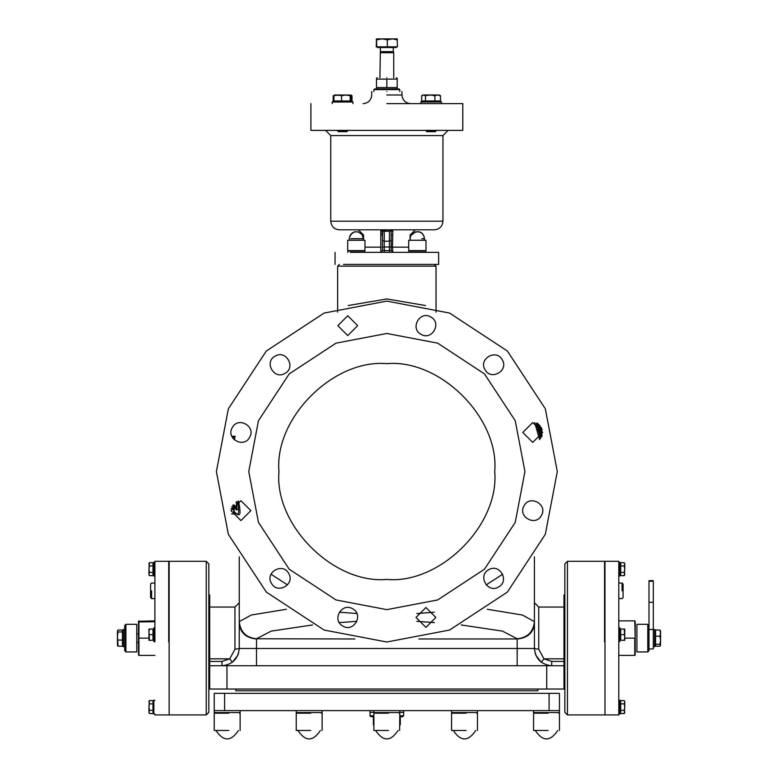 <?xml version="1.0" encoding="UTF-8"?>
<svg xmlns="http://www.w3.org/2000/svg" width="778" height="778" viewBox="0 0 778 778"><rect width="100%" height="100%" fill="white"/><g stroke="black" fill="none" stroke-linecap="round" stroke-linejoin="round"><path stroke-width="1.17" d="M494.72 471.556C499.544 524.926 440.222 584.259 386.841 579.435C333.47 584.259 274.138 524.926 278.962 471.556C274.138 418.175 333.47 358.843 386.841 363.666C440.222 358.843 499.544 418.175 494.72 471.556M248.756 471.556L258.452 522.378L289.202 569.195L336.008 599.945L386.841 609.641L437.674 599.945L484.49 569.195L515.24 522.378L524.936 471.556L515.24 420.723L484.49 373.907L437.674 343.156L386.841 333.461L336.008 343.156L289.202 373.907L258.452 420.723L248.756 471.556M542.11 435.699L541.478 433.045M539.368 425.089L542.412 432.412L540.992 432.403M541.702 429.456L541.352 427.54M539.592 439.628L534.739 422.746M287.49 584.91L271.026 574.213M502.666 574.213L486.192 584.91M231.727 436.264L233.069 436.264L232.865 438.209L233.312 436.264L235.151 436.264L234.353 439.871M231.883 506.614L232.398 508.831L233.186 508.831L231.056 508.831M238.496 501.022L238.778 502.364C240.363 510.436 240.412 514.559 238.914 514.705L237.553 514.705C239.011 512.683 238.972 508.569 237.426 502.364L237.232 501.44M236.094 501.985L236.308 502.958C237.144 508.073 237.086 510.339 236.133 509.736L232.894 505.048L234.236 505.048L237.484 509.736M232.826 505.048L234.479 511.905L237.553 514.705M231.591 513.937L234.518 513.937L233.186 508.831L234.538 508.831M234.518 513.937L235.88 513.937M233.254 438.724L233.799 436.264M540.895 429.456L542.247 429.456L541.838 429.981L541.089 428.979L539.971 425.663M536.236 423.174L540.554 438.568M541.838 436.4L538.726 424.545M540.37 436.38L536.742 423.213M537.822 423.261L541.507 437.1M350.226 252.335C330.475 252.335 330.475 252.335 350.226 252.335L438.627 252.335L438.627 264.413L343.487 264.413M347.834 251.041L364.824 251.041L347.834 251.041M408.722 252.335L408.722 251.041L425.984 251.041L425.984 252.335M408.722 250.613L425.984 250.613L425.984 240.256L408.722 240.256L408.722 250.613M381.57 229.811L382.912 230.813L382.523 234.985L381.22 234.985C358.191 234.985 358.191 234.985 381.22 234.985L380.802 229.811L380.802 252.335L382.523 250.613L382.523 231.533L380.802 229.811L381.901 230.2M381.22 234.985L382.523 234.985L382.523 250.613L380.802 252.335L382.523 250.613L384.254 250.613L382.523 250.613L382.523 247.015L384.254 247.015L384.254 229.811L382.912 230.813L384.254 229.811L384.254 231.241L389.428 231.241L389.428 250.613L384.254 250.613L384.254 247.015L384.254 252.335L384.254 250.613L389.428 250.613L389.428 252.335L389.428 250.613L391.159 250.613L391.159 231.533L391.159 250.613L392.88 252.335L391.159 250.613L392.88 252.335L391.159 250.613L391.159 231.533L392.88 229.811L391.811 230.181M330.747 135.567L442.945 135.567L442.945 221.176C442.429 226.417 439.551 229.296 434.309 229.811L339.373 229.811C334.132 229.296 331.253 226.417 330.747 221.176L330.747 135.567L325.564 130.383M392.88 252.335L392.472 247.161L391.159 247.161L392.472 247.161L392.88 229.811M391.159 231.533L390.77 230.813L389.428 231.241L390.77 230.813L389.428 229.811L390.77 230.813L392.112 229.811M382.523 231.533L382.523 247.015L391.159 247.015L389.428 247.015L389.428 241.238L391.159 240.091L389.428 241.238L389.428 229.811L389.428 231.241L382.912 230.813L384.254 231.241L384.254 241.238L382.523 240.091L384.254 241.238L389.428 241.238M391.937 230.094L392.433 229.87M426.84 131.677L425.926 130.753L426.529 130.383M347.163 130.383L347.756 130.753L346.852 131.677L338.342 131.677L337.419 130.753L347.756 130.753M340.151 130.383L340.667 130.412M432.792 131.677C415.899 131.677 442.274 131.677 432.792 131.677M435.34 131.677L436.264 130.753L425.926 130.753M386.841 103.63L462.793 103.63L462.793 130.383L310.889 130.383L310.889 103.63M441.447 103.63L441.447 102.015L420.733 102.015L441.447 102.015L440.902 101.471L421.268 101.471L440.902 101.471M434.056 100.955L421.676 100.955L421.676 95.733L422.892 95.004M438.51 100.955L438.51 101.471L438.51 100.955L440.494 100.955L421.676 100.955M423.572 95.004L425.469 95.733L430.176 95.004L423.572 95.004L421.676 95.733M425.469 100.955L425.469 95.733M430.176 95.004L434.883 95.733L437.683 95.004L427.803 95.004M434.883 100.955L434.883 95.733M440.494 100.955L440.494 95.733L437.683 95.004L440.494 95.733L439.337 95.033M424.487 95.004L438.598 95.004M422.94 95.004L422.415 95.733M439.239 95.004L439.764 95.733M335.795 100.955L350.022 100.955L350.022 101.471L350.022 100.955L352.006 100.955L333.188 100.955L335.172 100.955L335.172 101.471M352.006 100.955L352.006 95.733L350.849 95.033M351.102 95.354L350.11 95.004M334.093 95.354L350.742 95.004L351.277 95.733L347.465 95.004M333.188 100.955L333.188 95.733M332.245 103.63L332.245 102.015L352.949 102.015L352.949 103.63M352.949 102.015L352.415 101.471L332.78 101.471L332.245 102.015M341.542 100.955L341.542 95.733L345.879 95.004L350.217 95.733L350.742 95.004M350.217 100.955L350.217 95.733M345.879 95.004L337.73 95.004L341.542 95.733M351.277 100.955L351.277 95.733M334.452 95.004L333.918 95.733L337.73 95.004L334.452 95.004L333.918 95.733L333.918 100.955M410.58 103.63C405.367 103.085 402.498 100.206 401.944 95.004L386.841 95.004C367.362 95.004 367.362 95.004 386.841 95.004M386.841 91.551C367.362 91.551 367.362 91.551 386.841 91.551C406.32 91.551 406.32 91.551 386.841 91.551M373.897 91.551L373.897 89.606L399.785 89.606L399.785 91.551M399.785 89.606L399.143 88.955L374.539 88.955L373.897 89.606M376.484 79.113L397.198 79.113L397.198 87.583L376.484 87.583L376.484 79.113L376.484 87.583M386.841 77.742C399.192 77.742 399.192 77.742 386.841 77.742C374.49 77.742 374.49 77.742 386.841 77.742M397.198 79.113L397.198 87.583M386.841 79.113L386.841 87.583M393.746 77.742L393.746 52.71L381.006 52.71M393.746 52.71L393.279 51.649L381.405 51.649M396.333 46.836L396.333 47.526L377.349 47.526L377.349 46.836L397.432 46.836L377.349 46.836M387.318 46.836L387.318 39.824L392.375 38.9L397.432 39.824L397.208 38.9M397.432 46.836L397.188 38.9L382.027 38.9L387.318 39.824M381.308 38.9L376.251 39.824L376.494 38.9L397.188 38.9M376.251 46.836L376.484 38.9L376.737 39.824L382.027 38.9M376.474 38.9L376.737 46.836M425.478 305.53L386.851 298.947L348.223 305.53M563.982 665.744L546.72 665.744L546.72 689.045L563.982 689.045L563.982 607.054L538.746 607.054L534.428 602.736M564.847 594.966L563.982 594.966L563.982 607.054M564.847 641.821L564.847 563.992L564.847 712.347L567.434 714.933L567.434 561.308L564.847 563.894M567.434 561.308L604.545 561.308L604.545 641.947M618.792 561.405L618.792 714.933L604.983 714.933L604.983 561.405M618.792 713.99L619.823 713.99L619.823 700.181L620.173 713.64M620.173 702.164L620.688 702.164M624.744 711.938L624.248 710.324L624.744 707.085L624.248 713.562L620.688 713.562L620.688 700.599L624.248 700.599L624.744 701.474M620.688 710.324L624.248 710.324M624.744 707.085L624.248 703.847L624.744 702.223L624.744 707.085M620.688 703.847L624.248 703.847M624.744 702.223L624.248 700.599M618.792 562.261L619.823 562.261L619.823 576.07L620.173 562.601M620.173 574.086L620.688 574.086M620.688 572.404L624.248 572.404L624.744 569.165L624.248 575.642L620.688 575.642L620.688 562.689L624.248 562.689L624.744 563.554M624.744 569.165L624.248 565.927L624.744 564.303L624.744 569.165M620.688 565.927L624.248 565.927M624.744 574.018L624.248 572.404M624.744 564.303L624.248 562.689M618.792 627.778L619.823 627.778L619.823 641.587L618.792 641.587M619.823 641.587L619.823 627.778M624.248 640.294L620.688 640.294L620.688 629.071L624.744 629.071L624.744 640.294L624.248 640.294L624.744 637.493L624.248 629.071M620.688 634.683L624.248 634.683M618.792 583.062L622.069 583.062L623.1 584.093L623.1 597.562L622.069 598.593L618.792 598.593M635.188 621.291L635.188 654.95M618.792 620.863L634.76 620.863L635.188 638.125M618.792 655.387L634.76 655.387L634.76 638.125L624.744 638.125M209.7 665.744L209.7 689.045L226.962 689.045L226.962 665.744L209.7 665.744L209.7 595.024M206.248 561.405L206.248 714.933L208.835 712.347L208.835 563.992L208.835 641.821M206.248 714.933L169.137 714.933L169.137 561.405M154.9 641.947L154.9 561.308L168.7 561.308L168.7 641.947M154.9 562.261L153.859 562.261L153.859 576.07L153.519 562.601M153.519 574.086L152.994 574.086M148.938 564.303L149.444 565.927L148.938 569.165L149.444 562.689L152.994 562.689L152.994 575.642L149.444 575.642L148.938 574.777M152.994 565.927L149.444 565.927M148.938 569.165L149.444 572.404L148.938 574.018L148.938 569.165M152.994 572.404L149.444 572.404M148.938 574.018L149.444 575.642M154.9 713.99L153.859 713.99L153.859 700.181L153.519 713.64M153.519 702.164L152.994 702.164M152.994 703.847L149.444 703.847L148.938 707.085L149.444 700.599L152.994 700.599L152.994 713.562L149.444 713.562L148.938 712.687M148.938 707.085L149.444 710.324L148.938 711.938L148.938 707.085M152.994 710.324L149.444 710.324M148.938 702.223L149.444 703.847M148.938 711.938L149.444 713.562M154.9 641.587L153.859 641.587L153.859 627.778L154.9 627.778M153.859 627.778L153.859 641.587M149.444 629.071L152.994 629.071L152.994 640.294L148.938 640.294L148.938 629.071L149.444 629.071L148.938 631.882L149.444 640.294M152.994 634.683L149.444 634.683M154.9 598.593L151.613 598.593L150.582 597.562L150.582 584.093L151.613 583.062L154.9 583.062M154.9 620.863L138.494 621.291L138.494 654.95M136.772 633.807L138.494 633.807L138.494 621.291M138.494 638.125L148.938 638.125M138.931 620.863L138.931 655.387L154.9 655.387M546.72 689.045L226.962 689.045M546.72 665.744L226.962 665.744M563.982 661.426L551.69 661.426L543.919 658.84L541.332 662.292L535.76 655.125M551.544 665.735L551.69 665.744C541.274 664.645 535.527 658.888 534.428 648.482L535.322 653.977M235.812 689.045L235.812 690.767L537.88 690.767L537.88 689.045M209.7 607.054L234.946 607.054L239.254 602.736M234.946 607.054L234.946 649.28L239.254 648.482L256.516 648.482L256.516 665.744M234.946 649.28L229.763 658.84L232.359 662.292L237.932 655.115M238.35 654.006L239.254 648.482C238.165 658.888 232.408 664.645 222.002 665.744L222.138 665.735M563.982 658.84L543.919 658.84L538.746 649.28L534.428 648.482L534.428 556.834M517.166 665.744L517.166 648.482L256.516 648.482L256.516 638.981C246.111 638.009 240.353 632.884 239.254 623.616L239.254 648.482M461.169 624.948L502.52 631.133L517.166 638.757C527.572 637.659 533.329 631.95 534.428 621.612L522.378 615.019L487.281 609.271M418.788 638.981L517.166 638.981C527.572 638.009 533.329 632.884 534.428 623.616M434.357 612.198L416.814 613.531M356.878 613.531L339.325 612.198M286.411 609.271L251.304 615.019L239.254 621.612C240.353 631.95 246.111 637.659 256.516 638.757L271.162 631.133L312.513 624.948M239.254 556.834L239.254 623.616M256.516 638.757L354.894 638.981M249.553 437.421C243.621 448.78 225.484 438.306 232.359 427.501C238.282 416.142 256.419 426.616 249.553 437.421M285.011 373.352C274.196 380.218 263.723 362.081 275.081 356.159C285.896 349.283 296.36 367.42 285.011 373.352M347.756 335.59L337.827 325.661L347.756 315.742L357.676 325.661L347.756 335.59M420.966 334.258C409.617 328.335 420.081 310.198 430.895 317.064C442.254 322.996 431.78 341.134 420.966 334.258M485.044 369.715C478.178 358.901 496.306 348.437 502.238 359.786C509.104 370.6 490.976 381.074 485.044 369.715M522.806 432.461L532.736 422.532L542.655 432.461L532.736 442.39L522.806 432.461M524.139 505.681C530.061 494.322 548.198 504.796 541.323 515.61C535.4 526.959 517.263 516.495 524.139 505.681M488.681 569.759C499.486 562.883 509.96 581.02 498.601 586.943C487.796 593.818 477.322 575.681 488.681 569.759M425.936 607.511L435.855 617.44L425.936 627.369L416.006 617.44L425.936 607.511M352.716 608.843C364.075 614.776 353.601 632.903 342.787 626.037C331.428 620.105 341.902 601.977 352.716 608.843M288.638 573.386C295.514 584.2 277.376 594.664 271.444 583.315C264.578 572.501 282.715 562.027 288.638 573.386M250.876 510.64L240.956 520.57L231.027 510.64L240.956 500.721L250.876 510.64M216.391 471.556L228.353 534.292L266.309 592.077L324.095 630.034L386.841 642.006L449.587 630.034L507.373 592.077L545.329 534.292L557.301 471.556L545.329 408.81L507.373 351.024L449.587 313.067L386.841 301.096L324.095 313.067L266.309 351.024L228.353 408.81L216.391 471.556M136.772 651.935L136.772 624.316L125.9 624.316L125.9 651.935L136.772 651.935M124.684 650.719L124.684 625.522L124.684 650.719L125.9 651.935M124.684 646.751L123.391 646.751L123.391 629.49L124.684 629.49M123.391 629.49L123.391 646.751M118.091 630.015L117.439 630.977L118.091 630.015L122.447 630.015L122.447 646.226L118.091 646.226L117.439 645.263L117.439 630.977L118.091 631.94L117.439 635.996L118.091 646.226M122.447 631.94L118.091 631.94M122.447 640.051L118.091 640.051M117.439 633.107L117.439 635.996M361.741 250.613L364.96 250.613L364.96 240.256L347.698 240.256L347.698 250.613L361.741 250.613M399.785 712.347L403.675 712.347L403.675 715.799L402.81 716.664L399.785 716.664M373.897 715.799L370.017 715.799L370.017 712.347L373.897 712.347M373.897 725.028L373.391 724.726L373.897 725.008M399.785 725.008L400.3 724.726L400.3 717.355L399.785 717.355M370.017 715.799L370.873 716.664L373.897 716.664M373.391 716.664L373.391 724.726M373.391 717.355L373.897 717.355M549.093 710.615L559.45 710.615L559.45 693.354L214.232 693.354L214.232 710.615L549.093 710.615L549.093 693.354M399.785 713.212L399.629 730.474M548.091 713.212L533.562 713.212L533.562 730.474L548.091 730.474M558.808 713.212L559.45 712.56L533.562 712.56L534.214 713.212M466.1 713.212L451.571 713.212L451.571 730.474L466.1 730.474M476.817 713.212L477.468 712.56L451.571 712.56L452.222 713.212M388.426 713.212L373.897 713.212L373.897 730.474L388.426 730.474M399.143 713.212L399.785 712.56L373.897 712.56L374.539 713.212M310.753 713.212L296.224 713.212L296.224 730.474L310.753 730.474M321.47 713.212L322.111 712.56L296.224 712.56L296.865 713.212M228.761 713.212L214.232 713.212L214.232 730.474L228.761 730.474M239.478 713.212L240.12 712.56L214.232 712.56L214.874 713.212M660.561 633.107L659.909 630.015L660.561 630.977L660.561 640.245L659.909 636.2L660.561 633.107M659.909 644.301L655.553 644.301L655.553 646.226L659.909 646.226L660.561 645.263L659.909 644.301L660.561 640.245L660.444 645.652M659.909 646.226L660.561 645.263M655.553 644.301L655.553 636.2L659.909 636.2M655.553 636.2L655.553 630.015L659.909 630.015M655.037 638.125L654.609 629.49L654.609 646.751L655.037 638.125M648.998 648.91L653.316 648.91L653.316 581.254L648.998 581.254L648.998 650.719L647.792 651.935L636.91 651.935L636.91 624.316L647.792 624.316L647.792 651.935M653.316 602.298L648.998 602.298M654.609 629.49L648.998 629.49M237.426 502.364L238.778 502.364M541.381 431.061L540.029 431.061M539.601 425.848L538.23 425.848M538.075 429.787L536.713 429.787M541.391 436.341L540.049 436.341M539.864 429.767L538.502 429.767M410.453 240.246C406.991 233.536 422.862 225.921 424.438 238.7L421.793 238.7M381.22 247.161L364.96 247.161M391.159 250.613L389.428 250.613L389.428 247.015M392.472 234.985L391.159 234.985L392.472 234.985C415.501 234.985 415.501 234.985 392.472 234.985M408.722 247.161L392.472 247.161M384.254 241.238L384.254 247.015M442.945 221.176L330.747 221.176M338.333 266.144L435.349 266.144M622.069 590.823C622.069 600.84 622.069 600.84 622.069 590.823L622.069 583.062M151.613 590.823C151.613 580.806 151.613 580.806 151.613 590.823L151.613 598.593M138.494 621.943L154.9 621.719M209.7 658.84L229.763 658.84L222.002 661.426L222.002 665.744M222.002 661.426L209.7 661.426M551.69 661.426L551.69 665.744M538.746 649.28L538.746 607.054M517.166 638.757L517.166 648.482L534.428 648.482M416.804 621.34L434.406 622.604M339.276 622.604L356.878 621.34M363.229 240.256L363.404 238.7L350.82 238.7M403.675 715.799L399.785 715.799M224.589 710.615L224.589 693.354M335.055 264.413L335.055 252.335M347.698 252.335L348.126 250.613M364.96 252.335L364.532 250.613M424.428 238.943L424.263 240.246M381.745 230.094L382.309 230.706L381.745 230.094M363.54 240.256L363.54 234.985L358.366 229.811M410.142 240.256L410.142 234.985L415.326 229.811M442.945 135.567L448.118 130.383M420.733 103.63L421.268 101.471M423.67 101.471L423.67 100.955M371.738 91.551L371.738 95.004C371.223 100.245 368.354 103.114 363.112 103.63M401.944 91.551L401.944 95.004M377.262 88.955L376.484 88.507M396.42 88.955L397.198 88.507M376.484 78.189L377.262 77.742M397.198 78.189L396.42 77.742M379.936 77.742L380.403 47.526M393.279 51.649L393.279 47.526M337.652 312.104L337.652 266.144L339.373 264.413M436.04 312.104L436.04 266.144L434.309 264.413M564.847 681.275L563.982 681.275M604.545 714.933L567.434 714.933M604.983 561.308L618.792 561.308M618.792 700.181L620.173 700.521M620.173 711.996L620.688 711.996M624.248 713.562L624.744 712.687M618.792 576.07L620.173 575.72M620.173 564.245L620.688 564.245M624.248 575.642L624.744 574.777M620.173 629.762L620.688 629.762M620.173 639.604L620.688 639.604M208.835 594.966L209.7 594.966M208.835 681.275L209.7 681.275M169.137 561.308L206.248 561.308L208.835 563.894M168.7 714.933L154.9 714.933M154.9 576.07L153.519 575.72M153.519 564.245L152.994 564.245M149.444 562.689L148.938 563.554M154.9 700.181L153.519 700.521M153.519 711.996L152.994 711.996M149.444 700.599L148.938 701.474M153.519 639.604L152.994 639.604M153.519 629.762L152.994 629.762M138.494 642.434L136.772 642.434M124.684 625.522L125.9 624.316M122.963 644.768L122.447 644.768M122.963 631.473L122.447 631.473M363.404 238.7L362.023 234.499L358.084 231.844L354.505 231.863L351.967 233.118L349.4 237.28L349.429 240.256M349.254 238.7L349.303 237.864M349.322 237.679L350.557 234.606L354.321 231.912L358.259 231.893L362.14 234.664L363.404 239.002M410.385 237.465L410.589 236.638M411.095 235.403L415.598 231.844L419.177 231.863L421.715 233.118L423.485 235.16M424.098 236.541L424.282 237.261M399.785 725.028L400.3 724.726M400.3 716.664L400.3 717.355M403.626 712.347L403.626 710.615M370.056 712.347L370.056 710.615M215.953 730.474C223.432 741.726 230.92 741.726 238.399 730.474C230.92 741.726 223.432 741.726 215.953 730.474M297.945 730.474C305.423 741.726 312.902 741.726 320.39 730.474C312.902 741.726 305.423 741.726 297.945 730.474M375.628 730.474C383.107 741.726 390.585 741.726 398.064 730.474C390.585 741.726 383.107 741.726 375.628 730.474M453.302 730.474C460.78 741.726 468.259 741.726 475.737 730.474C468.259 741.726 460.78 741.726 453.302 730.474M535.293 730.474C542.772 741.726 550.25 741.726 557.729 730.474C550.25 741.726 542.772 741.726 535.293 730.474M559.45 730.474L559.45 713.212M559.45 710.615L559.45 712.56M533.562 710.615L533.562 712.56M477.468 730.474L477.468 713.212M477.468 710.615L477.468 712.56M451.571 710.615L451.571 712.56M399.785 710.615L399.785 712.56M373.897 710.615L373.897 712.56M322.111 730.474L322.111 713.212M322.111 710.615L322.111 712.56M296.224 710.615L296.224 712.56M240.12 730.474L240.12 713.212M214.232 710.615L214.232 712.56M240.12 710.615L240.12 712.56M655.037 631.473L655.553 631.473M655.037 644.768L655.553 644.768M653.316 646.751L654.609 646.751M648.998 580.612L653.316 580.612M647.792 624.316L648.998 625.522"/></g></svg>
